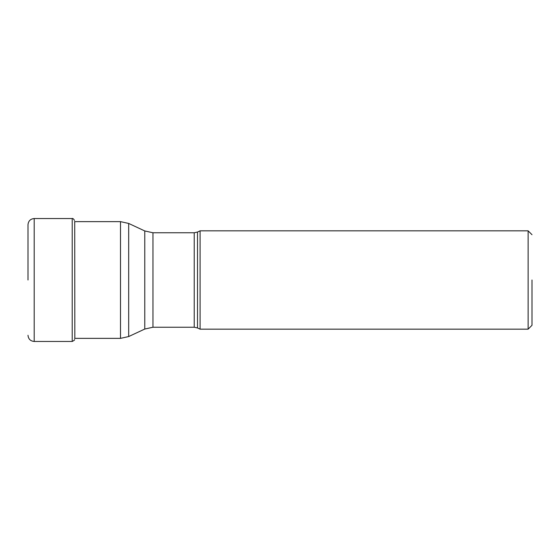 <?xml version="1.0" encoding="UTF-8"?>
<svg xmlns="http://www.w3.org/2000/svg" width="560" height="560" viewBox="0 0 560 560"><rect width="100%" height="100%" fill="white"/><g stroke="black" fill="none" stroke-linecap="round" stroke-linejoin="round"><path stroke-width="0.84" d="M28 280L28 224.728C28.364 220.969 30.429 218.904 34.195 218.54L34.195 341.46C30.429 341.096 28.364 339.031 28 335.272M200.095 280L200.095 329.168L528.129 329.168L528.129 230.832L200.095 230.832L200.095 280M532 280L532 325.297L532 280M74.83 337.659L74.711 221.634M74.501 339.549C74.956 339.822 74.193 340.459 72.219 341.46L72.219 218.54C72.723 218.169 73.486 218.806 74.501 220.451M197.505 327.957L194.229 327.236L194.229 232.764L197.505 232.043L197.505 327.957L200.095 329.168M194.229 232.764L152.957 232.764L152.957 327.236L144.774 329.049L144.774 230.951L128.681 223.447L128.681 336.553L144.774 329.049M128.681 336.553L120.498 338.366L120.498 221.634L74.501 221.634M72.219 218.54L34.195 218.54M72.219 341.46L34.195 341.46M532 325.297L528.129 329.168M532 234.703L528.129 230.832M197.505 232.043L200.095 230.832M194.229 327.236L152.957 327.236M152.957 232.764L144.774 230.951M120.498 221.634L128.681 223.447M120.498 338.366L74.501 338.366"/></g></svg>
